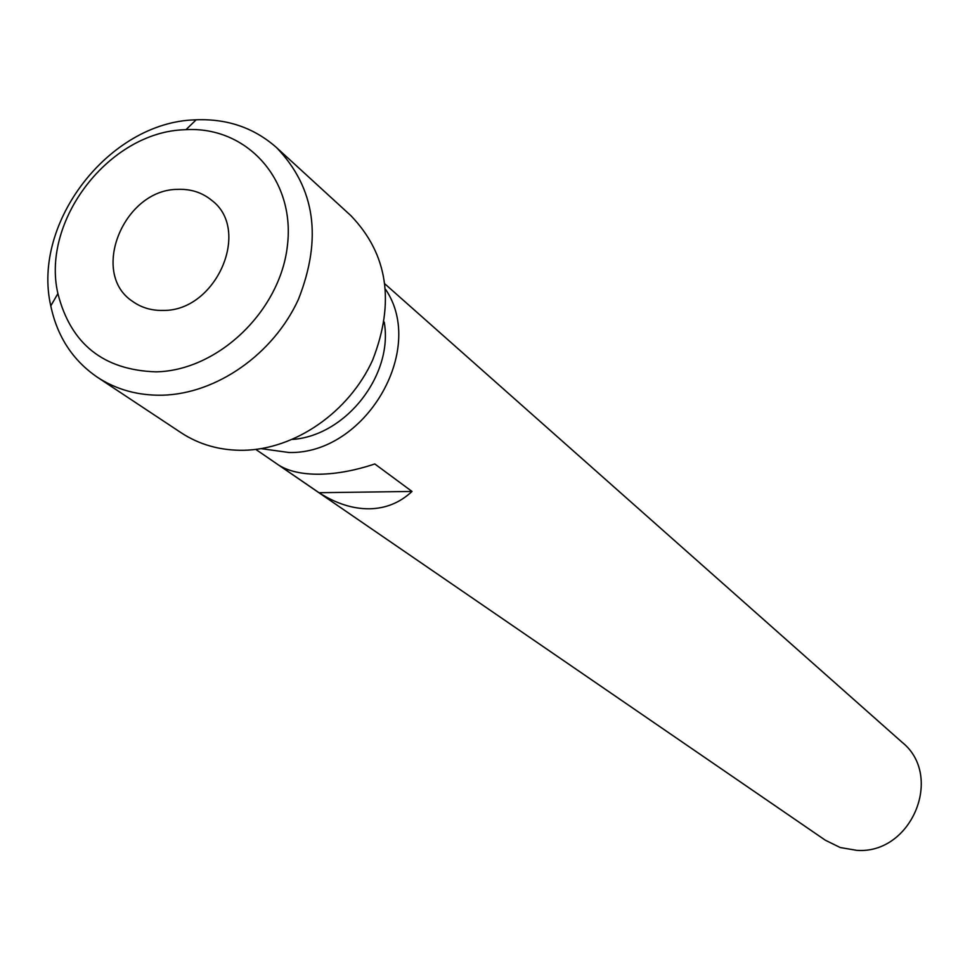 <?xml version="1.0" encoding="UTF-8"?>
<svg xmlns="http://www.w3.org/2000/svg" width="970" height="970" viewBox="0 0 970 970"><rect width="100%" height="100%" fill="white"/><g stroke="black" fill="none" stroke-linecap="round" stroke-linejoin="round"><path stroke-width="1.45" d="M177.716 189.368C190.775 188.847 202.087 192.484 211.63 200.269C251.666 229.854 216.225 311.273 163.287 310.424C151.684 310.727 141.45 307.72 132.611 301.403C89.47 273.346 123.614 189.356 177.716 189.368M155.976 371.849C103.438 370.079 70.749 343.986 57.897 293.595C40.885 220.384 109.574 131.714 184.821 129.725L185.985 129.665C246.913 126.233 295.316 179.632 287.459 245.252C280.512 310.824 218.032 370.746 155.976 371.849M162.245 395.202C137.946 395.627 116.303 389.625 97.315 377.197C72.738 360.343 57.23 336.554 50.779 305.865C31.586 222.663 109.38 122.256 194.849 119.868L196.17 119.795C227.526 118.631 254.346 127.931 276.644 147.695C315.189 187.865 322.44 238.426 298.421 299.378C273.358 354.208 216.492 393.953 162.245 395.202M276.644 147.695L350.849 215.619C387.891 254.176 395.154 302.337 372.625 360.1C349.091 412.056 295.135 449.462 243.337 450.298C220.129 450.553 199.408 444.709 181.172 432.778L97.315 377.197M385.611 289.424C426.8 350.037 364.999 454.675 288.817 452.493L261.185 448.649M385.054 284.04L901.967 742.171C944.246 775.794 911.618 854.497 856.752 850.351L840.238 847.537L825.349 840.226L255.825 449.425M369.206 508.813C352.668 508.874 335.923 503.503 319.009 492.712L279.445 465.576C289.327 471.505 302.785 474.391 319.821 474.221C337.014 473.869 355.335 470.45 374.808 463.963L412.02 491.45C399.979 502.727 385.72 508.522 369.206 508.813M384.229 322.076C393.529 374.844 345.987 435.688 292.528 439.422M412.02 491.45L319.009 492.712M57.897 293.595L50.779 305.865M185.985 129.665L196.17 119.795"/></g></svg>
